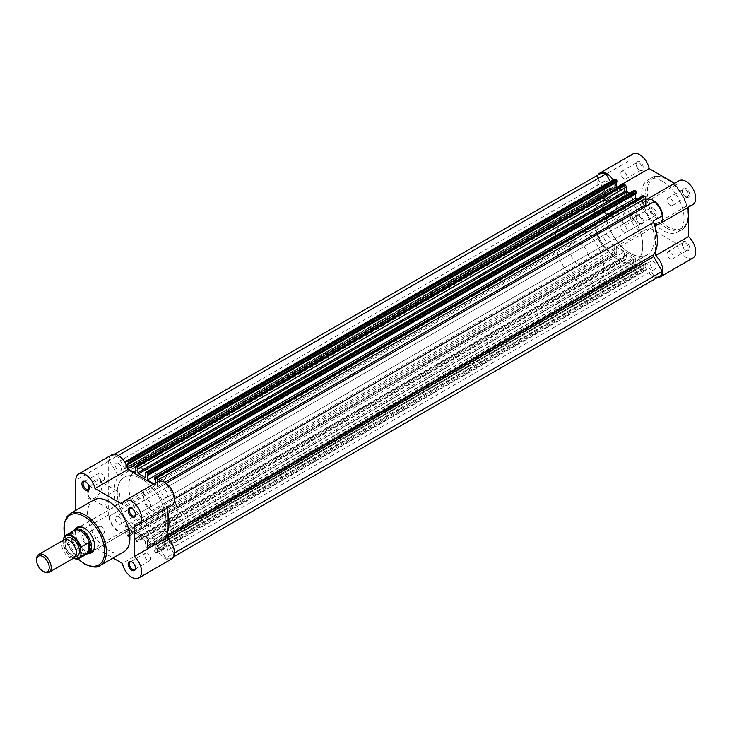 <?xml version="1.0" encoding="UTF-8"?>
<svg xmlns="http://www.w3.org/2000/svg" width="732" height="732" viewBox="0 0 732 732"><rect width="100%" height="100%" fill="white"/><g stroke="black" fill="none" stroke-linecap="round" stroke-linejoin="round"><path stroke-width="0.55" stroke-dasharray="3.66 2.75" d="M85.543 543.556A5.17 2.983 60 0 1 81.892 537.224A5.17 2.983 60 0 1 85.543 535.119L85.543 535.119A5.17 2.983 60 0 1 89.203 541.442A5.17 2.983 60 0 1 85.543 543.556M86.156 535.467L85.543 535.119L86.156 535.467A4.31 2.489 -120 0 0 84.006 535.257A4.31 2.489 -120 0 0 83.347 538.706A4.31 2.489 -120 0 0 86.156 542.494A4.31 2.489 -120 0 0 88.307 542.714A4.31 2.489 -120 0 0 89.203 540.738A4.31 2.489 -120 0 0 86.156 535.467L86.156 535.467M89.185 487.622A4.31 2.489 -120 0 0 89.203 487.302A4.31 2.489 -120 0 0 86.156 482.022L85.543 481.674L86.156 482.022A4.31 2.489 -120 0 0 85.864 481.876M135.466 514.349A4.31 2.489 -120 0 0 135.484 514.02A4.31 2.489 -120 0 0 132.437 508.749L131.833 508.392L132.437 508.749A4.31 2.489 -120 0 0 132.144 508.594M135.466 567.785A4.31 2.489 -120 0 0 135.484 567.465A4.31 2.489 -120 0 0 132.437 562.185L131.833 561.837L132.437 562.185A4.31 2.489 -120 0 0 132.144 562.039M88.746 553.401A14.64 8.455 60 0 1 84.326 551.992A14.64 8.455 60 0 1 74.966 529.529M94.675 545.651A13.78 7.951 -120 0 0 94.684 545.313A13.78 7.951 -120 0 0 84.939 528.431L84.326 528.083L84.939 528.431A13.78 7.951 -120 0 0 84.638 528.266M146.254 488.372L78.049 527.754A13.78 7.951 -120 0 0 75.936 538.798A13.78 7.951 -120 0 0 84.939 550.94A13.78 7.951 -120 0 0 91.829 551.617L160.034 512.244A13.78 7.951 -120 0 0 162.147 501.2A13.78 7.951 -120 0 0 153.144 489.058A13.78 7.951 -120 0 0 146.254 488.372A13.78 7.951 -120 0 0 144.14 499.416A13.78 7.951 -120 0 0 153.144 511.558A13.78 7.951 -120 0 0 160.034 512.244M94.556 480.659A10.715 6.185 120 0 0 86.98 493.78A10.715 6.185 120 0 0 94.556 498.163L94.556 498.163A10.715 6.185 120 0 0 102.141 485.032A10.715 6.185 120 0 0 94.556 480.659M95.169 497.806L94.556 498.163L95.169 497.806A9.855 5.691 -60 0 1 90.237 498.3A9.855 5.691 -60 0 1 88.728 490.394A9.855 5.691 -60 0 1 95.169 481.711A9.855 5.691 -60 0 1 100.101 481.226A9.855 5.691 -60 0 1 102.141 485.737A9.855 5.691 -60 0 1 95.169 497.806L95.169 497.806M112.829 508.008A9.855 5.691 -60 0 1 107.897 508.493A9.855 5.691 -60 0 1 106.387 500.597A9.855 5.691 -60 0 1 112.829 491.904A9.855 5.691 -60 0 1 117.76 491.419A9.855 5.691 -60 0 1 119.27 499.316A9.855 5.691 -60 0 1 112.829 508.008M111.539 454.975A13.78 7.951 -120 0 0 108.693 461.279L108.693 514.724A13.78 7.951 -120 0 0 118.428 531.597A13.78 7.951 -120 0 0 125.318 532.283A13.78 7.951 -120 0 0 127.862 528.605L155.285 544.434A13.78 7.951 -120 0 0 164.718 558.324A13.78 7.951 -120 0 0 171.608 559.001M75.808 510.35L75.808 533.71A13.78 7.951 -120 0 0 85.543 550.583A13.78 7.951 -120 0 0 92.433 551.269A13.78 7.951 -120 0 0 94.977 547.591L113.085 558.04M155.285 544.434L122.4 563.42M101.382 473.238A4.31 2.489 -120 0 0 99.232 473.018A4.31 2.489 -120 0 0 98.564 476.468A4.31 2.489 -120 0 0 101.382 480.265A4.31 2.489 -120 0 0 103.532 480.476A4.31 2.489 -120 0 0 104.191 477.026A4.31 2.489 -120 0 0 101.382 473.238M147.663 499.956A4.31 2.489 -120 0 0 145.512 499.746A4.31 2.489 -120 0 0 144.854 503.195A4.31 2.489 -120 0 0 147.663 506.983A4.31 2.489 -120 0 0 149.813 507.203A4.31 2.489 -120 0 0 150.472 503.753A4.31 2.489 -120 0 0 147.663 499.956M101.382 526.674A4.31 2.489 -120 0 0 99.232 526.464A4.31 2.489 -120 0 0 98.564 529.913A4.31 2.489 -120 0 0 101.382 533.71A4.31 2.489 -120 0 0 103.532 533.921A4.31 2.489 -120 0 0 104.191 530.471A4.31 2.489 -120 0 0 101.382 526.674M147.663 553.401A4.31 2.489 -120 0 0 145.512 553.182A4.31 2.489 -120 0 0 144.854 556.631A4.31 2.489 -120 0 0 147.663 560.428A4.31 2.489 -120 0 0 149.813 560.639A4.31 2.489 -120 0 0 150.472 557.189A4.31 2.489 -120 0 0 147.663 553.401M93.705 500.02A29.966 17.303 -120 0 0 89.112 524.039A29.966 17.303 -120 0 0 108.693 550.446A29.966 17.303 -120 0 0 123.671 551.928M164.856 482.406A34.45 19.892 -120 0 0 153.144 472.177A34.45 19.892 -120 0 0 135.923 470.475A34.45 19.892 -120 0 0 130.635 498.08A34.45 19.892 -120 0 0 153.144 528.431A34.45 19.892 -120 0 0 170.364 530.142A34.45 19.892 -120 0 0 164.938 482.507M141.569 535.119A34.45 19.892 -120 0 0 158.798 536.821A34.45 19.892 -120 0 0 164.078 509.216A34.45 19.892 -120 0 0 141.569 478.856A34.45 19.892 -120 0 0 124.349 477.154A34.45 19.892 -120 0 0 119.069 504.76A34.45 19.892 -120 0 0 141.569 535.119A34.45 19.892 60 0 1 119.069 504.76A34.45 19.892 60 0 1 124.349 477.154A34.45 19.892 60 0 1 141.569 478.856A34.45 19.892 60 0 1 164.078 509.216A34.45 19.892 60 0 1 158.798 536.821A34.45 19.892 60 0 1 141.569 535.119M157.828 481.693A13.78 7.951 -120 0 0 155.285 485.371L153.372 484.264M167.152 508.136L167.152 505.931A13.78 7.951 -120 0 0 171.608 505.565M167.152 505.931L134.267 524.917M155.285 485.371L122.4 504.357M127.862 528.605L94.977 547.591M610.369 181.6L613.105 186.34A0.86 0.494 -120 0 0 614.139 186.44L614.139 180.008A1.72 0.997 -120 0 1 614.496 179.221M118.163 455.505L117.523 455.88L124.696 468.315A0.86 0.494 -120 0 0 125.739 468.416L614.139 186.44M629.978 196.881A34.45 19.892 60 0 1 641.68 207.11A34.45 19.892 60 0 0 629.978 196.881A34.45 19.892 60 0 0 612.748 195.179A34.45 19.892 60 0 1 629.978 196.881M631.048 214.943A34.45 19.892 60 0 1 639.228 229.116A34.45 19.892 60 0 1 635.632 261.525A34.45 19.892 -120 0 0 642.76 245.76A34.45 19.892 -120 0 0 639.228 229.116A34.45 19.892 -120 0 0 601.182 201.858A34.45 19.892 -120 0 0 594.045 217.633A34.45 19.892 -120 0 0 609.079 252.293A34.45 19.892 -120 0 0 635.632 261.525L647.198 254.846A34.45 19.892 60 0 0 650.794 222.436A34.45 19.892 60 0 0 642.614 208.263A34.45 19.892 60 0 1 650.794 222.436A34.45 19.892 60 0 1 647.198 254.846A34.45 19.892 60 0 1 629.978 253.144A34.45 19.892 60 0 1 607.468 222.784A34.45 19.892 60 0 1 612.748 195.179L135.923 470.475M118.428 463.319A4.392 2.535 60 0 1 121.302 467.19A4.392 2.535 60 0 1 120.624 470.713A4.392 2.535 60 0 1 118.428 470.493A4.392 2.535 60 0 1 115.564 466.623A4.392 2.535 60 0 1 116.232 463.1A4.392 2.535 60 0 1 118.428 463.319M606.837 181.344A4.392 2.535 60 0 1 609.701 185.214A4.392 2.535 60 0 1 609.033 188.737A4.392 2.535 60 0 1 606.837 188.517A4.392 2.535 60 0 1 603.964 184.647A4.392 2.535 60 0 1 604.641 181.124A4.392 2.535 60 0 1 606.837 181.344M164.718 490.037A4.392 2.535 60 0 1 167.582 493.908A4.392 2.535 60 0 1 166.914 497.431A4.392 2.535 60 0 1 164.718 497.211A4.392 2.535 60 0 1 161.845 493.341A4.392 2.535 60 0 1 162.522 489.827A4.392 2.535 60 0 1 164.718 490.037M653.118 208.062A4.392 2.535 60 0 1 655.982 211.932A4.392 2.535 60 0 1 655.314 215.455A4.392 2.535 60 0 1 653.118 215.235A4.392 2.535 60 0 1 650.245 211.365A4.392 2.535 60 0 1 650.922 207.851A4.392 2.535 60 0 1 653.118 208.062M164.718 543.483A4.392 2.535 60 0 1 167.582 547.353A4.392 2.535 60 0 1 166.914 550.876A4.392 2.535 60 0 1 164.718 550.656A4.392 2.535 60 0 1 161.845 546.786A4.392 2.535 60 0 1 162.522 543.263A4.392 2.535 60 0 1 164.718 543.483M653.118 261.507A4.392 2.535 60 0 1 655.982 265.377A4.392 2.535 60 0 1 655.314 268.9A4.392 2.535 60 0 1 653.118 268.681A4.392 2.535 60 0 1 650.245 264.81A4.392 2.535 60 0 1 650.922 261.287A4.392 2.535 60 0 1 653.118 261.507M118.428 516.765A4.392 2.535 60 0 1 121.302 520.635A4.392 2.535 60 0 1 120.624 524.149A4.392 2.535 60 0 1 118.428 523.938A4.392 2.535 60 0 1 115.564 520.068A4.392 2.535 60 0 1 116.232 516.545A4.392 2.535 60 0 1 118.428 516.765M606.837 234.789A4.392 2.535 60 0 1 609.701 238.659A4.392 2.535 60 0 1 609.033 242.173A4.392 2.535 60 0 1 606.837 241.963A4.392 2.535 60 0 1 603.964 238.092A4.392 2.535 60 0 1 604.641 234.569A4.392 2.535 60 0 1 606.837 234.789M614.139 245.302A0.86 0.494 60 0 0 613.105 244.204L124.696 526.18A0.86 0.494 60 0 1 125.739 527.278L125.739 533.71A1.72 0.997 -120 0 0 126.956 535.815L615.356 253.839A1.72 0.997 60 0 1 614.139 251.735L614.139 245.302L125.739 527.278M635.788 265.643L147.388 547.618A0.86 0.494 -120 0 0 148.001 547.262L636.401 265.286A0.86 0.494 60 0 1 635.788 265.643L634.845 265.094A1.72 0.997 60 0 1 633.628 262.98L633.628 259.274A0.86 0.494 60 0 0 632.951 258.186L144.552 540.161A38.759 22.372 60 0 1 138.595 536.721A0.86 0.494 -120 0 0 137.918 537.032L137.918 540.738L626.317 258.762A1.72 0.997 60 0 1 625.961 259.558A1.72 0.997 60 0 1 625.101 259.467L624.158 258.927A0.86 0.494 60 0 1 623.545 257.865L623.545 256.676L135.145 538.651L135.145 539.841A0.86 0.494 -120 0 0 135.759 540.902L624.158 258.927M632.951 258.186A38.759 22.372 60 0 1 626.995 254.745A0.86 0.494 -120 0 0 626.317 255.056L626.317 258.762M144.552 540.161A0.86 0.494 60 0 1 145.229 541.25L145.229 544.956A1.72 0.997 -120 0 0 146.446 547.069L634.845 265.094M174.454 552.989L173.804 553.365A12.92 7.457 60 0 1 171.169 558.26A12.92 7.457 60 0 1 165.624 558.086L158.451 545.66A0.86 0.494 -120 0 0 157.407 545.56L157.407 551.992L645.807 270.017L645.807 263.584L157.407 545.56M659.578 276.284A12.92 7.457 60 0 1 654.024 276.11L646.85 263.685A0.86 0.494 -120 0 0 645.807 263.584M629.465 193.083A38.759 22.372 60 0 1 629.978 193.367A38.759 22.372 60 0 1 632.951 195.279A0.86 0.494 -120 0 0 633.628 194.968L633.628 191.262A1.72 0.997 60 0 1 633.985 190.466M114.274 454.334L111.923 455.688A12.92 7.457 60 0 0 109.297 460.529L597.696 178.553A12.92 7.457 60 0 1 600.322 173.713M111.923 455.688A12.92 7.457 60 0 1 117.523 455.88M616.911 182.103L616.207 181.692L127.807 463.667M616.207 181.692L616.207 182.506M617.817 187.758L624.25 191.473L135.85 473.448M624.25 191.473L624.25 186.34L135.85 468.315M624.25 186.34L623.545 185.928L135.145 467.904M135.145 466.714L623.545 184.739L623.545 185.928M636.401 193.349L635.696 192.946L147.297 474.922M635.696 192.946L635.696 193.751M155.34 479.561L643.739 197.585L643.739 202.718L155.34 484.694L153.976 483.916M643.739 202.718L637.307 199.003M155.34 483.129L155.34 484.694M643.739 197.585L643.035 197.183L154.635 479.158M154.635 477.959L643.035 195.984L643.035 197.183M157.407 481.931L157.407 486.698A0.86 0.494 60 0 0 158.451 487.796L646.85 205.82A0.86 0.494 60 0 1 646.841 205.829L165.624 483.66A12.92 7.457 60 0 1 173.804 497.824L165.286 502.747A1.72 0.997 -120 0 0 165.103 504.348L174.454 498.95M166.164 483.34L165.624 483.66M654.024 201.684L646.85 205.82M165.286 502.747L173.804 497.824M654.024 276.11L165.624 558.086M645.807 270.017A1.72 0.997 60 0 1 645.45 270.803A1.72 0.997 60 0 1 644.59 270.721L156.19 552.697L155.248 552.148L643.648 270.172A0.86 0.494 60 0 1 643.035 269.12L643.035 267.921L154.635 549.897L154.635 551.095A0.86 0.494 -120 0 0 155.248 552.148M644.59 270.721L643.648 270.172M643.035 267.921L643.739 268.333L155.34 550.308L154.635 549.897M155.34 550.308L155.34 545.175L147.297 540.527L635.696 258.552L643.739 263.2L155.34 545.175M643.739 268.333L643.739 263.2M635.696 258.552L635.696 263.685L147.297 545.66L147.297 540.527M147.297 545.66L148.001 546.072L636.401 264.096L635.696 263.685M148.001 547.262L148.001 546.072M636.401 265.286L636.401 264.096M147.388 547.618L146.446 547.069M625.101 259.467L136.701 541.442L135.759 540.902M623.545 256.676L624.25 257.078L135.85 539.054L135.145 538.651M135.85 539.054L135.85 533.921L624.25 251.945L624.25 257.078M127.807 529.282L127.807 534.415L616.207 252.439L616.207 247.306L127.807 529.282L135.85 533.921M616.207 247.306L624.25 251.945M127.807 534.415L128.512 534.817L616.911 252.842L616.207 252.439M128.512 536.016L616.911 254.041A0.86 0.494 60 0 1 616.298 254.388L127.899 536.364A0.86 0.494 -120 0 0 128.512 536.016L128.512 534.817M616.911 254.041L616.911 252.842M616.298 254.388L615.356 253.839M127.899 536.364L126.956 535.815M117.523 530.316A12.92 7.457 60 0 1 109.343 516.152L117.861 511.229A1.72 0.997 60 0 0 118.044 509.628A38.759 22.372 -120 0 1 118.044 477.182A1.72 0.997 -120 0 0 117.861 475.361L109.297 460.529M605.922 248.34A12.92 7.457 60 0 1 597.742 234.176L109.343 516.152M597.742 234.176L606.261 229.253A1.72 0.997 60 0 0 606.444 227.652L118.044 509.628M597.696 178.553L606.261 193.385A1.72 0.997 -120 0 1 606.444 195.206A38.759 22.372 -120 0 0 606.444 227.652M662.204 215.849L653.685 220.771M125.739 463.685L125.739 468.416M136.701 541.442A1.72 0.997 -120 0 0 137.561 541.534A1.72 0.997 -120 0 0 137.918 540.738M156.19 552.697A1.72 0.997 -120 0 0 157.051 552.779A1.72 0.997 -120 0 0 157.407 551.992M173.804 553.365L165.286 538.615L167.152 537.535M167.152 533.116A38.759 22.372 -120 0 1 165.103 536.794A1.72 0.997 -120 0 0 165.286 538.615M167.152 510.396A38.759 22.372 -120 0 0 165.103 504.348M63.94 539.877A10.33 5.966 -120 0 0 61.799 544.608A10.33 5.966 -120 0 0 66.31 555.012A10.33 5.966 -120 0 0 74.271 557.775M43.911 571.811A10.33 5.966 60 0 1 36.6 559.157M65.688 539.393A10.33 5.966 -120 0 0 64.846 542.851A10.33 5.966 -120 0 0 75.561 556.503M569.688 248.569A13.78 7.951 -120 0 0 575.7 262.44A13.78 7.951 -120 0 0 586.323 266.128A13.78 7.951 -120 0 0 589.168 259.823A13.78 7.951 -120 0 0 583.157 245.952A13.78 7.951 -120 0 0 572.543 242.265A13.78 7.951 -120 0 0 569.688 248.569M63.986 537.261L72.093 532.667L72.148 535.815A13.78 7.951 -120 0 0 77.263 548.671A13.78 7.951 -120 0 0 87.245 553.932M555.066 240.133A34.45 19.892 -120 0 0 570.109 274.802A34.45 19.892 -120 0 0 596.653 284.025A34.45 19.892 -120 0 0 603.79 268.26A34.45 19.892 -120 0 0 600.249 251.616A34.45 19.892 -120 0 0 562.203 224.358A34.45 19.892 -120 0 0 555.066 240.133M63.62 540.06L63.62 545.733A12.828 7.412 -120 0 0 73.511 558.214M71.782 532.759L71.782 542.11L63.986 546.612L63.62 545.733L63.986 546.612A13.35 7.704 60 0 0 73.456 558.251M72.093 532.667L71.782 542.11M73.749 530.563A13.78 7.951 -120 0 0 72.148 535.815L72.093 541.717M72.093 541.149A13.35 7.704 -120 0 0 86.01 554.161A13.35 7.704 -120 0 0 87.501 553.621M74.161 530.499A13.35 7.704 -120 0 0 72.944 531.514A13.35 7.704 -120 0 0 72.093 532.887M639.713 161.726A5.17 2.983 -120 0 0 636.062 163.831A5.17 2.983 -120 0 0 639.713 170.163L639.713 170.163A5.17 2.983 -120 0 0 643.373 168.058A5.17 2.983 -120 0 0 639.713 161.726M639.109 169.815L639.713 170.163L639.109 169.815A4.31 2.489 60 0 1 636.062 164.535A4.31 2.489 60 0 1 636.959 162.568A4.31 2.489 60 0 1 639.109 162.779A4.31 2.489 60 0 1 641.918 166.576A4.31 2.489 60 0 1 641.259 170.025A4.31 2.489 60 0 1 639.109 169.815M686.003 188.444A5.17 2.983 -120 0 0 682.343 190.558A5.17 2.983 -120 0 0 686.003 196.881L686.003 196.881A5.17 2.983 -120 0 0 689.654 194.776A5.17 2.983 -120 0 0 686.003 188.444M685.39 196.533L686.003 196.881L685.39 196.533A4.31 2.489 60 0 1 682.343 191.262A4.31 2.489 60 0 1 683.24 189.286A4.31 2.489 60 0 1 685.39 189.506A4.31 2.489 60 0 1 688.208 193.294A4.31 2.489 60 0 1 687.54 196.743A4.31 2.489 60 0 1 685.39 196.533M639.713 215.171A5.17 2.983 -120 0 0 636.062 217.276A5.17 2.983 -120 0 0 639.713 223.608L639.713 223.608A5.17 2.983 -120 0 0 643.373 221.494A5.17 2.983 -120 0 0 639.713 215.171M639.109 223.251L639.713 223.608L639.109 223.251A4.31 2.489 60 0 1 636.062 217.98A4.31 2.489 60 0 1 636.959 216.013A4.31 2.489 60 0 1 639.109 216.224A4.31 2.489 60 0 1 641.918 220.021A4.31 2.489 60 0 1 641.259 223.47A4.31 2.489 60 0 1 639.109 223.251M686.003 241.889A5.17 2.983 -120 0 0 682.343 244.003A5.17 2.983 -120 0 0 686.003 250.326L686.003 250.326A5.17 2.983 -120 0 0 689.654 248.221A5.17 2.983 -120 0 0 686.003 241.889M685.39 249.978L686.003 250.326L685.39 249.978A4.31 2.489 60 0 1 682.343 244.698A4.31 2.489 60 0 1 683.24 242.731A4.31 2.489 60 0 1 685.39 242.942A4.31 2.489 60 0 1 688.208 246.739A4.31 2.489 60 0 1 687.54 250.188A4.31 2.489 60 0 1 685.39 249.978M611.824 213.021L611.22 213.369A10.715 6.185 120 0 0 618.796 200.248A10.715 6.185 120 0 0 611.22 195.865A10.715 6.185 120 0 0 603.635 208.995A10.715 6.185 120 0 0 611.22 213.369L611.824 213.021A9.855 5.691 -60 0 1 606.901 213.506A9.855 5.691 -60 0 1 605.391 205.61A9.855 5.691 -60 0 1 611.824 196.926A9.855 5.691 -60 0 1 616.756 196.432A9.855 5.691 -60 0 1 618.796 200.943A9.855 5.691 -60 0 1 611.824 213.021M629.483 207.119A9.855 5.691 -60 0 1 634.415 206.634A9.855 5.691 -60 0 1 635.925 214.531A9.855 5.691 -60 0 1 629.483 223.214A9.855 5.691 -60 0 1 624.561 223.708A9.855 5.691 -60 0 1 623.051 215.803A9.855 5.691 -60 0 1 629.483 207.119M598.017 175.049A13.78 7.951 -120 0 0 597.092 179.303L597.092 232.749A13.78 7.951 -120 0 0 603.104 246.611A13.78 7.951 -120 0 0 613.718 250.307A13.78 7.951 -120 0 0 616.271 246.629L649.156 227.643A13.78 7.951 60 0 1 646.603 231.321A13.78 7.951 60 0 1 635.989 227.625A13.78 7.951 60 0 1 629.978 213.762L629.978 160.317A13.78 7.951 60 0 1 632.832 154.013M645.807 199.992A13.78 7.951 -120 0 0 643.684 203.395L676.569 184.409A13.78 7.951 60 0 1 679.113 180.731M623.884 232.044A4.31 2.489 60 0 1 621.075 228.247A4.31 2.489 60 0 1 621.733 224.797A4.31 2.489 60 0 1 623.884 225.017A4.31 2.489 60 0 1 626.702 228.805A4.31 2.489 60 0 1 626.034 232.254A4.31 2.489 60 0 1 623.884 232.044M670.164 258.762A4.31 2.489 60 0 1 667.355 254.974A4.31 2.489 60 0 1 668.014 251.524A4.31 2.489 60 0 1 670.164 251.735A4.31 2.489 60 0 1 672.983 255.532A4.31 2.489 60 0 1 672.324 258.982A4.31 2.489 60 0 1 670.164 258.762M623.884 178.599A4.31 2.489 60 0 1 621.075 174.811A4.31 2.489 60 0 1 621.733 171.361A4.31 2.489 60 0 1 623.884 171.572A4.31 2.489 60 0 1 626.702 175.369A4.31 2.489 60 0 1 626.034 178.818A4.31 2.489 60 0 1 623.884 178.599M670.164 205.326A4.31 2.489 60 0 1 667.355 201.529A4.31 2.489 60 0 1 668.014 198.079A4.31 2.489 60 0 1 670.164 198.29A4.31 2.489 60 0 1 672.983 202.087A4.31 2.489 60 0 1 672.324 205.536A4.31 2.489 60 0 1 670.164 205.326M596.653 284.025L635.632 261.525A34.45 19.892 60 0 1 618.403 259.823A34.45 19.892 60 0 1 595.903 229.464A34.45 19.892 60 0 1 601.182 201.858A34.45 19.892 60 0 1 618.403 203.569A34.45 19.892 60 0 1 630.115 213.79M170.364 530.142L647.198 254.846A34.45 19.892 60 0 1 629.978 253.144A34.45 19.892 60 0 1 607.468 222.784A34.45 19.892 60 0 1 612.748 195.179L562.203 224.358M662.863 181.554A29.966 17.303 60 0 1 682.434 207.961A29.966 17.303 60 0 1 677.841 231.98A29.966 17.303 60 0 1 662.863 230.498A29.966 17.303 60 0 1 643.282 204.091A29.966 17.303 60 0 1 647.875 180.072A29.966 17.303 60 0 1 662.863 181.554M674.657 183.302L676.569 184.409M692.893 204.603A13.78 7.951 60 0 1 688.437 204.969L688.437 207.174M692.893 258.039A13.78 7.951 60 0 1 683.432 255.477A13.78 7.951 60 0 1 676.569 243.472L649.156 227.643M643.684 203.395L616.271 187.566A13.78 7.951 -120 0 0 613.142 179.999M657.18 277.666A13.78 7.951 -120 0 1 643.684 262.459L616.271 246.629M655.552 228.421L655.552 251.14M655.552 223.955L688.437 204.969M616.271 187.566L616.875 187.209M643.684 262.459L676.569 243.472M100.165 565.497A29.966 17.303 60 0 1 85.177 564.015A29.966 17.303 60 0 1 65.606 537.608A29.966 17.303 60 0 1 70.199 513.589M108.693 514.724L75.808 533.71M108.693 461.279L75.808 480.265M64.947 535.961A28.768 16.607 -120 0 0 78.168 558.864M124.696 468.315L613.105 186.34M626.317 255.056L137.918 537.032M632.951 195.279L145.229 476.861M633.628 194.968L145.229 476.944M145.229 473.238L633.628 191.262M164.81 482.434L157.407 486.698M646.85 263.685L158.451 545.66M643.035 269.12L154.635 551.095M633.628 262.98L145.229 544.956M633.628 259.274L145.229 541.25M626.995 254.745L138.595 536.721M623.545 257.865L135.145 539.841M614.139 251.735L125.739 533.71M606.444 195.206L118.044 477.182M606.261 193.385L117.861 475.361M165.103 536.794L167.152 535.614M125.739 461.983L614.139 180.008M666.879 228.174A29.966 17.303 -120 0 0 681.867 229.665A29.966 17.303 -120 0 0 686.46 205.646A29.966 17.303 -120 0 0 666.879 179.239A29.966 17.303 -120 0 0 651.892 177.748A29.966 17.303 -120 0 0 647.298 201.767A29.966 17.303 -120 0 0 666.879 228.174M667.73 179.724A28.768 16.607 60 0 1 688.071 214.961A28.768 16.607 60 0 1 667.73 226.7A28.768 16.607 60 0 1 647.39 191.473A28.768 16.607 60 0 1 667.73 179.724M597.092 179.303L629.978 160.317M597.092 232.749L629.978 213.762M107.897 508.493L90.237 498.3M99.232 473.018L84.006 481.812M145.512 499.746L130.287 508.53M99.232 526.464L84.006 535.257M145.512 553.182L130.287 561.975M149.813 560.639L134.587 569.432M103.532 533.921L88.307 542.714M149.813 507.203L134.587 515.987M103.532 480.476L88.307 489.269M125.318 532.283L92.433 551.269M117.76 491.419L100.101 481.226M64.727 536.181L77.876 558.937M102.141 485.737L102.141 485.032M94.684 545.313L94.684 546.017M135.484 567.465L135.484 568.169M135.484 514.02L135.484 514.724M89.203 487.302L89.203 487.997M89.203 540.738L89.203 541.442M609.033 188.737L120.624 470.713M655.314 215.455L166.914 497.431M655.314 268.9L166.914 550.876M609.033 242.173L120.624 524.149M626.501 254.663L138.101 536.638M645.99 263.191L157.581 545.166M633.445 195.362L145.046 477.337M173.576 556.869L171.169 558.26M604.641 234.569L116.232 516.545M650.922 261.287L162.522 543.263M650.922 207.851L162.522 489.827M604.641 181.124L116.232 463.1M157.051 552.779L645.45 270.803M625.961 259.558L137.561 541.534M128.329 536.41L616.737 254.434M147.818 547.655L636.218 265.679M125.565 468.809L613.965 186.834M76.219 552.514C75.808 555.048 75.414 556.082 75.067 555.634L72.66 555.506C67.802 552.395 65.258 548.35 65.029 543.382C65.45 540.847 65.834 539.813 66.191 540.262C68.707 538.121 76.668 546.575 76.219 552.514M586.323 266.128L91.829 551.617M86.01 554.161L86.824 554.014M72.944 531.514L73.475 530.892M572.543 242.265L78.049 527.754M63.702 546.383L73.319 558.324M636.062 164.535L636.062 163.831M682.343 191.262L682.343 190.558M636.062 217.98L636.062 217.276M682.343 244.698L682.343 244.003M618.796 200.943L618.796 200.248M677.841 231.98L681.867 229.665C695.94 222.748 685.454 188.582 667.483 179.175C659.651 175.744 654.454 175.268 651.892 177.748L647.875 180.072M634.415 206.634L616.756 196.432M621.733 224.797L636.959 216.013M668.014 251.524L683.24 242.731M621.733 171.361L636.959 162.568M668.014 198.079L683.24 189.286M672.324 205.536L687.54 196.743M626.034 178.818L641.259 170.025M672.324 258.982L687.54 250.188M626.034 232.254L641.259 223.47M613.718 250.307L646.603 231.321M624.561 223.708L606.901 213.506"/><path stroke-width="1.1" d="M85.543 490.111A5.17 2.983 60 0 1 81.892 483.779A5.17 2.983 60 0 1 85.543 481.674L85.543 481.674A5.17 2.983 60 0 1 89.203 487.997A5.17 2.983 60 0 1 85.543 490.111M85.864 481.876A4.31 2.489 -120 0 0 84.006 481.812A4.31 2.489 -120 0 0 83.347 485.261A4.31 2.489 -120 0 0 86.156 489.058A4.31 2.489 -120 0 0 88.307 489.269A4.31 2.489 -120 0 0 89.185 487.622M131.833 516.829A5.17 2.983 60 0 1 128.173 510.506A5.17 2.983 60 0 1 131.833 508.392L131.833 508.392A5.17 2.983 60 0 1 135.484 514.724A5.17 2.983 60 0 1 131.833 516.829M132.144 508.594A4.31 2.489 -120 0 0 130.287 508.53A4.31 2.489 -120 0 0 129.628 511.979A4.31 2.489 -120 0 0 132.437 515.776A4.31 2.489 -120 0 0 134.587 515.987A4.31 2.489 -120 0 0 135.466 514.349M131.833 570.274A5.17 2.983 60 0 1 128.173 563.942A5.17 2.983 60 0 1 131.833 561.837L131.833 561.837A5.17 2.983 60 0 1 135.484 568.169A5.17 2.983 60 0 1 131.833 570.274M132.144 562.039A4.31 2.489 -120 0 0 130.287 561.975A4.31 2.489 -120 0 0 129.628 565.424A4.31 2.489 -120 0 0 132.437 569.221A4.31 2.489 -120 0 0 134.587 569.432A4.31 2.489 -120 0 0 135.466 567.785M86.824 554.014L87.245 553.932A13.78 7.951 -120 0 0 88.782 553.374A13.78 7.951 -120 0 0 91.637 547.069A13.78 7.951 -120 0 0 85.626 533.198A13.78 7.951 -120 0 0 75.003 529.511A14.64 8.455 60 0 1 84.326 528.083L84.326 528.083A14.64 8.455 60 0 1 94.684 546.017A14.64 8.455 60 0 1 88.746 553.401M84.638 528.266A13.78 7.951 -120 0 0 78.049 527.754L75.003 529.511A13.78 7.951 -120 0 0 73.749 530.563L73.475 530.892M113.085 558.04L122.4 563.42A13.78 7.951 -120 0 0 131.833 577.31A13.78 7.951 -120 0 0 138.723 577.987A13.78 7.951 -120 0 0 141.23 568.517A13.78 7.951 -120 0 0 134.267 556.567L134.267 524.917A13.78 7.951 -120 0 0 138.723 524.542A13.78 7.951 -120 0 0 138.723 508.639A13.78 7.951 -120 0 0 124.943 500.679A13.78 7.951 -120 0 0 122.4 504.357L94.977 488.528A13.78 7.951 -120 0 0 88.115 476.523A13.78 7.951 -120 0 0 78.653 473.961A13.78 7.951 -120 0 0 75.808 480.265L75.808 510.35M100.165 565.497L123.671 551.928A29.966 17.303 -120 0 0 128.265 527.909A29.966 17.303 -120 0 0 108.693 501.502A29.966 17.303 -120 0 0 93.705 500.02L70.199 513.589A29.966 17.303 60 0 1 85.177 515.072A29.966 17.303 60 0 1 104.758 541.488A29.966 17.303 60 0 1 100.165 565.497C97.612 567.986 92.415 567.51 84.583 564.079L77.876 558.937M153.372 484.264L127.862 469.541A13.78 7.951 -120 0 0 121 457.537A13.78 7.951 -120 0 0 111.539 454.975L78.653 473.961M138.723 524.542L171.608 505.565A13.78 7.951 -120 0 0 171.608 489.653A13.78 7.951 -120 0 0 157.828 481.693L124.943 500.679M138.723 577.987L171.608 559.001A13.78 7.951 -120 0 0 174.115 549.531A13.78 7.951 -120 0 0 167.152 537.581L167.152 508.136M88.782 553.374L91.829 551.617A13.78 7.951 -120 0 0 94.675 545.651M167.152 537.581L134.267 556.567M127.862 469.541L94.977 488.528M641.68 207.11A34.45 19.892 60 0 1 642.614 208.263A34.45 19.892 60 0 0 641.68 207.11M138.595 473.814A0.86 0.494 60 0 1 137.918 472.726L137.918 469.02A1.72 0.997 -120 0 0 136.701 466.906L625.101 184.931A1.72 0.997 60 0 1 626.317 187.044L626.317 190.75A0.86 0.494 60 0 0 626.995 191.839L138.595 473.814A38.759 22.372 60 0 1 141.569 475.343A38.759 22.372 60 0 1 144.552 477.255A0.86 0.494 -120 0 0 145.229 476.944L145.229 473.238A1.72 0.997 -120 0 1 145.586 472.442L633.985 190.466A1.72 0.997 60 0 1 634.845 190.558L146.446 472.533A1.72 0.997 -120 0 0 145.586 472.442M616.298 179.852A0.86 0.494 60 0 1 616.911 180.905L128.512 462.88A0.86 0.494 -120 0 0 127.899 461.828L616.298 179.852L615.356 179.303A1.72 0.997 -120 0 0 614.496 179.221L126.096 461.197A1.72 0.997 -120 0 0 125.739 461.983L125.739 463.685M127.899 461.828L126.956 461.279A1.72 0.997 -120 0 0 126.096 461.197M114.274 454.334L600.322 173.713A12.92 7.457 60 0 1 605.922 173.905L118.163 455.505M616.911 180.905L616.911 182.103L128.512 464.079L128.512 462.88M616.207 182.506L616.207 186.825L127.807 468.8L127.807 463.667L128.512 464.079M127.807 468.8L135.85 473.448L135.85 468.315L135.145 467.904L135.145 466.714A0.86 0.494 -120 0 1 135.759 466.357L136.701 466.906M616.207 186.825L617.817 187.758M625.101 184.931L624.158 184.382L135.759 466.357M626.995 191.839A38.759 22.372 60 0 1 629.465 193.083M147.388 473.073L635.788 191.098A0.86 0.494 60 0 1 636.401 192.159L148.001 474.135A0.86 0.494 -120 0 0 147.388 473.073L146.446 472.533M635.788 191.098L634.845 190.558M636.401 192.159L636.401 193.349L148.001 475.324L148.001 474.135M635.696 193.751L635.696 198.079L147.297 480.055L147.297 474.922L148.001 475.324M153.976 483.916L147.297 480.055M637.307 199.003L635.696 198.079M156.19 478.161L644.59 196.185A1.72 0.997 60 0 1 645.807 198.29L157.407 480.265A1.72 0.997 -120 0 0 156.19 478.161L155.248 477.612A0.86 0.494 -120 0 0 154.635 477.959L154.635 479.158L155.34 479.561L155.34 483.129M644.59 196.185L643.648 195.636L155.248 477.612M645.807 198.29L645.807 204.722L164.81 482.434M157.407 480.265L157.407 481.931M646.841 205.829A0.86 0.494 60 0 1 645.807 204.722M167.152 535.614L653.502 254.818A38.759 22.372 -120 0 0 653.502 222.372A1.72 0.997 -120 0 1 653.685 220.771L662.204 215.849A12.92 7.457 60 0 0 654.024 201.684L166.164 483.34M174.454 552.989L662.204 271.389A12.92 7.457 60 0 1 659.578 276.284L173.576 556.869M135.329 466.321L623.728 184.345A0.86 0.494 60 0 1 624.158 184.382M154.818 477.566L643.218 195.59A0.86 0.494 60 0 1 643.648 195.636M653.502 254.818A1.72 0.997 -120 0 0 653.685 256.639L662.204 271.389M605.922 173.905L610.369 181.6M167.152 533.116A38.759 22.372 -120 0 0 167.152 510.396M49.071 572.323L74.271 557.775A10.33 5.966 -120 0 0 76.412 553.044A10.33 5.966 -120 0 0 71.901 542.65A10.33 5.966 -120 0 0 63.94 539.877L38.741 554.426A10.33 5.966 60 0 1 46.702 557.189A10.33 5.966 60 0 1 51.213 567.593A10.33 5.966 60 0 1 49.071 572.323A10.33 5.966 60 0 1 43.911 571.811L42.923 571.244A8.94 5.161 -120 0 0 49.236 567.593A8.94 5.161 -120 0 0 42.923 556.649A8.94 5.161 -120 0 0 36.6 560.3A8.94 5.161 -120 0 0 42.923 571.244M36.6 560.3L36.6 559.157A10.33 5.966 60 0 1 38.741 554.426M75.561 556.503A10.33 5.966 -120 0 0 79.459 551.288A10.33 5.966 -120 0 0 73.914 539.896A10.33 5.966 -120 0 0 65.688 539.393M63.62 538.56L63.986 537.261A13.35 7.704 60 0 1 65.843 535.293A13.35 7.704 60 0 1 81.042 547.106L80.676 548.405A12.828 7.412 -120 0 0 72.148 536.593A12.828 7.412 -120 0 0 63.62 538.56L63.62 540.06M80.676 548.405L81.042 556.457A13.35 7.704 60 0 1 79.193 558.415A13.35 7.704 60 0 1 73.456 558.251M81.042 547.106L88.837 542.604L89.569 542.97A13.35 7.704 -120 0 0 74.161 530.499L65.843 535.293L63.986 537.261M89.258 542.577L89.258 551.635L81.042 556.457M89.569 542.97L91.637 547.069L89.258 551.635M88.837 542.604L88.837 551.955M73.319 558.324L79.193 558.415L87.501 553.621A13.35 7.704 -120 0 0 89.569 551.233M613.142 179.999A13.78 7.951 -120 0 0 606.837 173.676A13.78 7.951 -120 0 0 599.947 172.999A13.78 7.951 -120 0 0 598.017 175.049M599.947 172.999L632.832 154.013A13.78 7.951 60 0 1 639.713 154.69A13.78 7.951 60 0 1 649.156 168.58L674.657 183.302M655.552 228.421L655.552 223.955A13.78 7.951 -120 0 0 660.008 223.589A13.78 7.951 -120 0 0 662.121 212.545A13.78 7.951 -120 0 0 653.118 200.403A13.78 7.951 -120 0 0 646.228 199.717A13.78 7.951 -120 0 0 645.807 199.992M646.228 199.717L679.113 180.731A13.78 7.951 60 0 1 686.003 181.417A13.78 7.951 60 0 1 694.997 193.559A13.78 7.951 60 0 1 692.893 204.603L660.008 223.589M630.115 213.79A34.45 19.892 60 0 1 631.048 214.943M688.437 207.174L688.437 236.619A13.78 7.951 60 0 1 695.4 248.578A13.78 7.951 60 0 1 692.893 258.039L660.008 277.025A13.78 7.951 -120 0 0 662.515 267.555A13.78 7.951 -120 0 0 655.552 255.605L688.437 236.619M657.18 277.666A13.78 7.951 -120 0 0 660.008 277.025M655.552 251.14L655.552 255.605M616.875 187.209L649.156 168.58M78.168 558.864A28.768 16.607 -120 0 0 84.326 563.521A28.768 16.607 -120 0 0 104.667 551.782A28.768 16.607 -120 0 0 84.326 516.554A28.768 16.607 -120 0 0 64.947 535.961M145.229 476.861L144.552 477.255M126.956 461.279L615.356 179.303M626.317 187.044L137.918 469.02M626.317 190.75L137.918 472.726M174.454 498.95L653.502 222.372M167.152 537.535L653.685 256.639M73.511 558.214A12.828 7.412 -120 0 0 80.676 555.579M70.199 513.589L64.224 522.401L64.727 536.181"/></g></svg>

